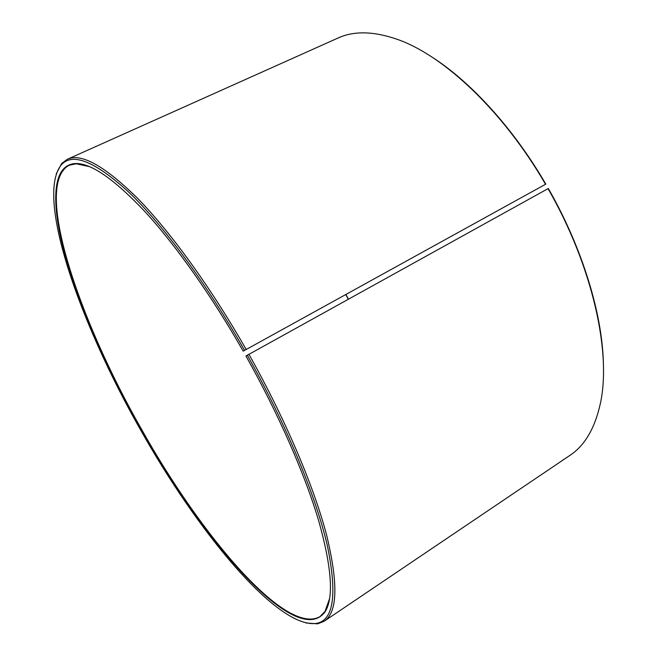 <?xml version="1.0" encoding="UTF-8"?>
<svg xmlns="http://www.w3.org/2000/svg" width="657" height="657" viewBox="0 0 657 657"><rect width="100%" height="100%" fill="white"/><g stroke="black" fill="none" stroke-linecap="round" stroke-linejoin="round"><path stroke-width="0.99" d="M89.524 166.664L76.22 163.774L69.051 165.285C32.924 185.184 78.963 319.86 141.304 428.898C200.352 534.502 285.606 636.272 319.984 616.619L325.051 611.322L329.617 598.502M243.189 351.15L545.811 184.124L243.189 351.15C211.423 295.494 175.665 245.151 145.296 212.006C114.417 179.271 91.175 163.108 75.58 163.519C51.501 164.726 50.975 203.966 65.133 255.261C79.735 307.238 107.658 370.08 140.918 429.128C203.227 541.064 296.578 649.568 324.928 612.012C333.912 598.346 331.9 568.165 318.891 521.477C305.234 475.118 278.757 414.362 245.932 355.995L548.324 188.485C582.931 248.921 602.962 316.066 603.422 365.711M244.461 350.173C206.405 283.463 163.035 225.064 129.24 192.591C95.043 161.285 72.36 152.079 61.191 164.989C35.248 197.453 80.524 324.501 140.368 429.547C197.207 530.864 276.671 628.371 316.091 623.452C333.641 620.651 337.411 594.799 327.4 545.885C316.107 496.782 286.386 424.652 247.262 355.117M246.038 349.228C210.659 287.249 170.549 232.093 137.863 198.603C104.693 165.884 81.181 152.777 67.326 159.298L61.701 163.445L56.264 173.793M545.491 184.239C503.114 110.943 443.631 55.443 397.321 39.354C373.677 31.15 353.877 30.723 337.92 38.073L67.326 159.298M545.811 184.124C513.429 128.361 470.626 81.673 431.756 56.954M345.812 294.615L348.251 299.19M345.968 294.533L348.407 299.099M306.006 622.984L317.668 623.838L324.164 621.243L569.931 455.383C584.599 445.701 594.692 428.66 600.194 404.244C611.774 353.638 592.901 266.611 548.012 188.625M324.164 621.243C337.575 612.538 338.388 583.794 326.586 535.036C313.824 486.377 285.302 419.002 248.855 354.205M325.051 611.322L324.928 612.012M61.191 164.989L61.701 163.445M316.091 623.452L317.668 623.838M76.22 163.774L75.58 163.519"/></g></svg>
